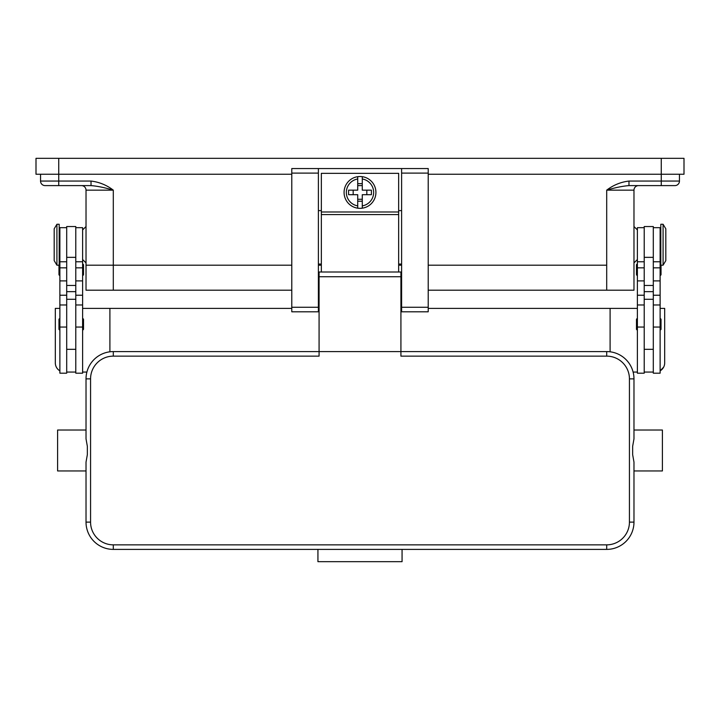 <?xml version="1.0" encoding="UTF-8"?>
<svg xmlns="http://www.w3.org/2000/svg" width="720" height="720" viewBox="0 0 720 720"><rect width="100%" height="100%" fill="white"/><g stroke="black" fill="none" stroke-linecap="round" stroke-linejoin="round"><path stroke-width="1.08" d="M58.734 158.328L58.734 174.24L36 174.24L36 158.328L684 158.328L684 174.24L661.266 174.24L661.266 185.607L674.901 185.607A4.545 4.545 0 0 0 678.123 184.275A4.545 4.545 0 0 1 674.901 185.607M45.099 185.607A4.545 4.545 0 0 1 41.877 184.275A4.545 4.545 0 0 0 45.099 185.607L91.026 185.607L91.026 181.062L58.734 181.062L58.734 174.24L291.789 174.24M428.211 174.24L661.266 174.24L661.266 158.328M606.699 265.185L428.211 265.185L606.699 265.185L606.699 190.152L633.978 190.152L633.978 290.196L606.699 290.196L606.699 265.185M84.69 186.939A4.545 4.545 0 0 0 81.477 185.607A4.545 4.545 0 0 1 86.022 190.152L86.022 290.196L113.301 290.196L113.301 265.185L291.789 265.185L86.022 265.185L113.301 265.185L113.301 190.152C104.76 187.605 97.335 186.093 91.026 185.607M318.393 265.185L321.345 265.185L318.393 265.185M398.655 265.185L401.607 265.185L398.655 265.185M679.455 174.24L679.455 181.062L628.974 181.062L628.974 185.607L661.266 185.607M40.545 174.24L40.545 181.062L40.545 174.24M628.974 185.607C622.665 186.093 615.24 187.605 606.699 190.152C613.377 185.058 620.802 182.025 628.974 181.062M633.978 190.152A4.545 4.545 0 0 1 638.523 185.607A4.545 4.545 0 0 0 633.978 190.152M41.877 184.275A4.545 4.545 0 0 1 40.545 181.062L58.734 181.062L58.734 185.607M679.455 181.062A4.545 4.545 0 0 1 678.123 184.275M644.211 227.673L637.389 227.673L637.389 373.185L644.211 373.185L644.211 299.295L653.301 299.295L653.301 226.539L644.211 226.539L644.211 299.295M636.48 264.96L636.48 274.509L636.48 264.96A0.909 0.909 0 0 1 637.389 264.051M637.389 275.418A0.909 0.909 0 0 1 636.48 274.509M637.389 329.985A0.909 0.909 0 0 1 636.48 329.076L636.48 319.527A0.909 0.909 0 0 1 637.389 318.618M653.301 227.673L660.123 227.673L660.123 373.185L653.301 373.185L653.301 299.295M660.123 264.051A0.909 0.909 0 0 1 660.807 264.357M661.032 265.185L661.032 274.509A0.909 0.909 0 0 1 660.123 275.418M660.123 318.618A0.909 0.909 0 0 1 661.032 319.527L661.032 329.076A0.909 0.909 0 0 1 660.123 329.985M663.084 224.262L660.807 224.262L660.807 265.185L663.084 265.185L663.084 224.262L665.811 228.807L665.811 260.64L663.084 265.185M644.211 372.051L653.301 372.051M75.789 227.673L82.611 227.673L82.611 373.185L75.789 373.185L75.789 299.295L66.699 299.295L66.699 226.539L75.789 226.539L75.789 299.295M82.611 275.418A0.909 0.909 0 0 0 83.52 274.509L83.52 264.96A0.909 0.909 0 0 0 82.611 264.051M82.611 329.985A0.909 0.909 0 0 0 83.52 329.076L83.52 319.527A0.909 0.909 0 0 0 82.611 318.618M66.699 227.673L59.877 227.673L59.877 373.185L66.699 373.185L66.699 299.295M59.877 264.051A0.909 0.909 0 0 0 59.193 264.357M58.968 265.185L58.968 274.509A0.909 0.909 0 0 0 59.877 275.418M59.877 318.618A0.909 0.909 0 0 0 58.968 319.527L58.968 329.076A0.909 0.909 0 0 0 59.877 329.985M56.916 224.262L59.193 224.262L59.193 265.185L56.916 265.185L56.916 224.262L54.189 228.807L54.189 260.64L56.916 265.185M59.877 370.836A9.099 9.099 0 0 1 55.323 362.952L55.323 308.385L59.877 308.385M291.789 308.385L82.611 308.385M82.611 372.051L86.886 372.051M109.899 308.385L109.899 351.801M75.789 372.051L66.699 372.051M660.123 308.385L664.677 308.385L664.677 362.952A9.099 9.099 0 0 1 660.123 370.836L663.66 367.128M610.101 351.801L610.101 308.385L637.389 308.385M637.389 372.051L633.114 372.051M610.101 308.385L428.211 308.385M401.607 308.385L400.923 308.385M319.077 308.385L318.393 308.385M428.211 173.106L428.211 168.552L401.607 168.552L401.607 311.796L428.211 311.796L428.211 173.106L401.607 173.106M401.607 264.051L398.655 264.051M321.345 264.051L318.393 264.051M318.393 168.552L291.789 168.552L291.789 311.796L318.393 311.796L318.393 168.552L401.607 168.552M401.607 210.618L398.655 210.618M321.345 210.618L318.393 210.618M398.655 272.007L398.655 173.331L321.345 173.331L321.345 272.007M360 176.517A15.912 15.912 0 0 1 362.277 176.679L362.277 190.152L371.412 190.152L371.412 194.706L362.277 194.706L362.277 208.179A15.912 15.912 0 0 1 357.723 208.179L357.723 194.706L348.588 194.706L348.588 190.152L357.723 190.152L357.723 176.679A15.912 15.912 0 0 1 360 176.517M362.277 176.679L362.277 178.974A13.644 13.644 0 0 1 362.277 205.884L362.277 208.179A15.912 15.912 0 0 0 362.277 176.679A15.912 15.912 0 0 1 362.277 208.179M366.822 194.706L366.822 190.152M357.723 183.636L362.277 183.636M362.277 185.607L357.723 185.607M357.723 178.974L357.723 176.679A15.912 15.912 0 0 0 357.723 208.179L357.723 205.884A13.644 13.644 0 0 1 357.723 178.974M353.178 190.152L353.178 194.706M362.277 201.222L357.723 201.222M357.723 199.251L362.277 199.251M319.077 287.469L318.393 287.469M113.301 544.851A22.734 22.734 0 0 1 90.567 522.117L90.567 378.873A22.734 22.734 0 0 1 113.301 356.139L319.077 356.139L319.077 351.585L400.923 351.585L400.923 272.007L319.077 272.007L319.077 351.585L113.301 351.585A27.288 27.288 0 0 0 86.022 378.873L86.022 438.849L87.354 446.355L87.354 454.626L86.022 462.141L86.022 522.117A27.288 27.288 0 0 0 113.301 549.396L606.699 549.396A27.288 27.288 0 0 0 633.978 522.117L633.978 462.141L632.646 454.626L632.646 446.355L633.978 438.849L633.978 378.873A27.288 27.288 0 0 0 606.699 351.585L400.923 351.585L400.923 356.139L606.699 356.139A22.734 22.734 0 0 1 629.433 378.873L629.433 522.117A22.734 22.734 0 0 1 606.699 544.851L113.301 544.851L113.301 549.396M86.022 438.849L86.022 430.029L57.6 430.029L57.6 470.952L86.022 470.952L86.022 462.141M633.978 438.849L633.978 430.029L662.4 430.029L662.4 470.952L633.978 470.952L633.978 462.141M317.934 549.396L402.066 549.396L402.066 561.672L317.934 561.672L317.934 549.396M401.607 287.469L400.923 287.469M113.301 290.196L291.789 290.196M428.211 290.196L606.699 290.196M86.022 190.152L113.301 190.152C106.623 185.058 99.198 182.025 91.026 181.062M644.211 327.051L637.389 327.051M644.211 295.227L637.389 295.227M644.211 280.899L637.389 280.899M644.211 267.84L637.389 267.84M660.123 327.051L653.301 327.051M660.123 295.227L653.301 295.227M660.123 280.899L653.301 280.899M660.123 267.84L653.301 267.84M644.211 257.346L653.301 257.346M644.211 285.462L653.301 285.462M644.211 291.645L653.301 291.645M75.789 327.051L82.611 327.051M75.789 295.227L82.611 295.227M75.789 280.899L82.611 280.899M75.789 267.84L82.611 267.84M59.877 327.051L66.699 327.051M59.877 295.227L66.699 295.227M59.877 280.899L66.699 280.899M59.877 267.84L66.699 267.84M75.789 291.645L66.699 291.645M75.789 285.462L66.699 285.462M75.789 257.346L66.699 257.346M291.789 173.106L318.393 173.106M291.789 307.251L318.393 307.251M401.607 307.251L428.211 307.251M321.345 211.986L398.655 211.986M321.345 214.578L398.655 214.578M113.301 356.139L113.301 351.585M90.567 378.873L86.022 378.873M90.567 522.117L86.022 522.117M606.699 549.396L606.699 544.851M633.978 522.117L629.433 522.117M633.978 378.873L629.433 378.873M606.699 351.585L606.699 356.139M400.923 276.723L319.077 276.723M86.022 226.539L82.611 229.941M637.389 259.506L633.978 262.917M637.389 229.941L633.978 226.539M82.611 259.506L86.022 262.917M644.211 349.317L653.301 349.317M644.211 304.974L637.389 304.974M644.211 261.774L637.389 261.774M660.123 256.095L660.807 256.095M660.123 233.352L660.807 233.352M660.123 304.974L653.301 304.974M660.123 261.774L653.301 261.774M75.789 261.774L82.611 261.774M75.789 304.974L82.611 304.974M59.877 304.974L66.699 304.974M59.877 261.774L66.699 261.774M59.877 233.352L59.193 233.352M59.193 256.095L59.877 256.095M66.699 349.317L75.789 349.317M318.393 299.295L319.077 299.295M400.923 299.295L401.607 299.295"/></g></svg>
